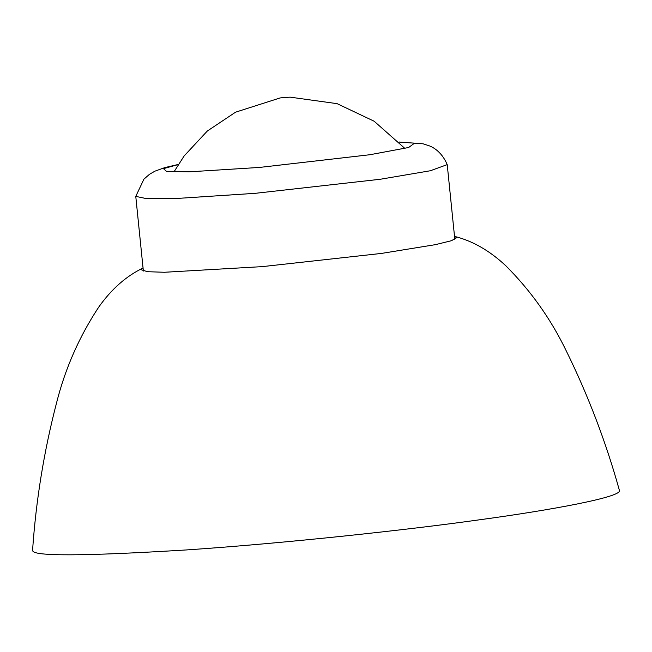 <?xml version="1.0" encoding="UTF-8"?>
<svg xmlns="http://www.w3.org/2000/svg" width="652" height="652" viewBox="0 0 652 652"><rect width="100%" height="100%" fill="white"/><g stroke="black" fill="none" stroke-linecap="round" stroke-linejoin="round"><path stroke-width="0.98" d="M399.171 142.103L414.558 143.163L408.617 147.507L369.839 154.736L259.553 167.425L189.031 171.843L166.537 171.419L163.473 168.656L178.306 164.532M178.363 164.443L164.972 167.556L154.923 171.158L149.512 174.28L143.937 179.129L135.771 196.382L146.659 198.664L175.763 198.534L255.242 193.318L380.222 179.267L430.344 170.751L447.207 164.622C441.339 150.677 431.502 146.651 429.285 145.836L423.091 143.807L399.097 142.022M454.517 236.383L456.742 237.678L451.428 240.71L435.422 244.647L381.502 253.416L262.218 266.627L164.443 272.267L147.629 271.713L141.125 269.741L143.049 268.021M454.322 236.334C472.447 240.808 489.603 250.621 505.805 265.772C530.736 290.67 550.891 319.048 566.27 350.915C588.308 395.731 606.018 442.203 619.4 490.353C622.815 496.897 551.242 510.084 479.53 519.791C410.116 529.563 287.638 543.083 186.211 549.954C83.309 556.246 32.144 556.433 32.706 550.508L32.6 549.978C36.031 500.092 44.034 450.997 56.61 402.659C65.273 368.356 79.316 336.505 98.729 307.108C111.549 289.015 126.39 275.951 143.228 267.931M135.771 196.391L143.358 271.045M447.239 164.76L454.827 239.406M173.97 171.892L184.149 155.942L207.303 131.044L235.559 112.185L280.05 97.963L282.838 97.621L290.197 97.156L337.1 103.66L374.166 121.239L404.892 148.436"/></g></svg>
